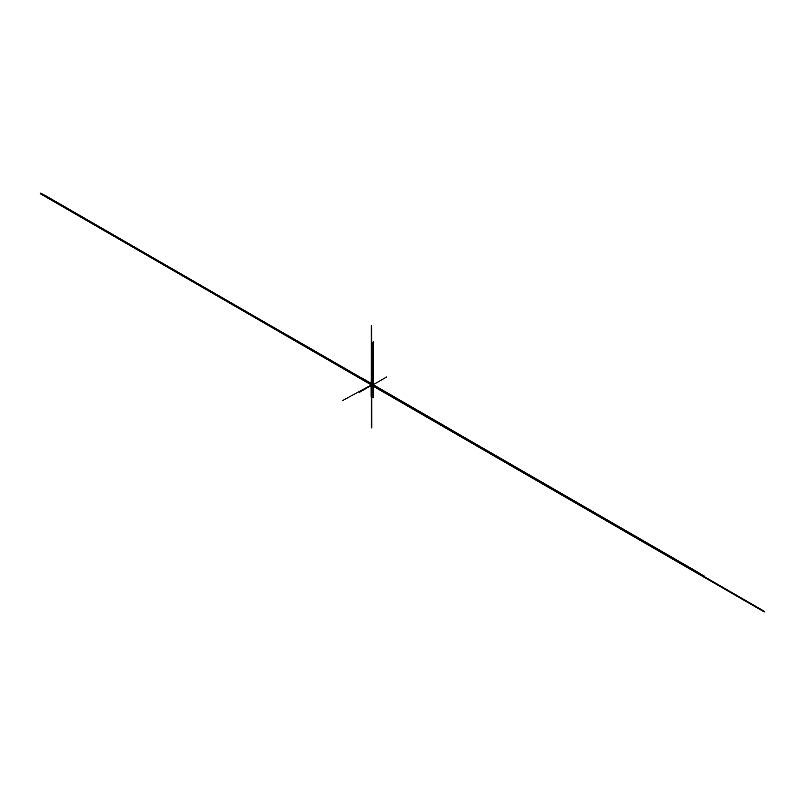 <?xml version="1.0" encoding="UTF-8"?>
<svg xmlns="http://www.w3.org/2000/svg" width="805" height="805" viewBox="0 0 805 805"><rect width="100%" height="100%" fill="white"/><g stroke="black" fill="none" stroke-linecap="round" stroke-linejoin="round"><path stroke-width="1.21" d="M373.107 386.179L370.964 384.84L371.075 383.995L373.419 384.921L373.087 386.138L373.178 384.981M373.279 384.911L373.701 385.957L760.333 609.154M372.645 384.689L373.279 385.042M373.118 384.408L372.282 384.367M372.675 384.146L371.779 384.669M371.97 384.337L372.645 384.166M369.857 383.532L371.025 384.206M371.075 388.916L371.075 383.995L372.212 384.086M373.107 385.162L373.56 373.248M372.977 385.092L373.238 386.098M371.809 384.357L372.333 384.136M759.84 609.435L371.336 385.132L372.977 386.078L371.206 385.052L371.246 383.633M373.409 386.028L764.418 611.448M373.238 385.998L372.635 386.37M371.598 385.303L371.598 396.402M302.177 343.685L300.476 342.699M373.56 383.532L373.651 384.941M699.273 573.09L374.959 385.867M373.47 397.247L373.48 386.199M371.689 371.155L371.729 383.351M371.175 383.935L369.787 383.089M373.59 385.504L704.325 576.45L375.412 386.581M373.59 384.901L452.762 430.615M286.379 334.598L371.025 383.462M370.934 383.703L371.196 385.031L342.467 400.628M369.807 382.778L371.689 383.784L371.689 378.36M371.558 385.283L371.558 388.634M692.531 569.115L373.59 384.981L698.116 572.365M373.671 385.182L700.441 573.824M371.427 383.794L46.167 196.007M371.367 383.824L45.01 195.404M371.266 383.894L40.733 193.059M371.316 383.854L43.842 194.79M373.59 385.303L704.395 576.289L373.671 385.323M704.345 576.4L373.59 385.444L704.355 576.39M373.671 385.394L704.375 576.34L373.671 385.464M704.315 576.511L373.59 385.565L704.315 576.491M761.892 609.858L373.59 385.675L762.224 610.069M763.16 610.653L373.59 385.746L763.492 610.864M373.701 385.887L764.75 611.659M373.59 385.615L704.294 576.541M371.709 383.583L371.689 325.643M371.075 384.176L40.864 193.532M371.759 385.394L371.769 427.616M373.59 385.253L704.405 576.249M373.671 385.253L704.435 576.199M371.518 383.744L302.891 344.117M371.689 383.784L371.689 372.393M373.59 385.021L374.224 385.384M373.59 385.122L375.301 386.108M373.48 386.088L373.58 390.797M373.399 384.559L373.409 341.793M373.5 385.867L374.285 386.32M373.701 385.796L374.536 385.364M372.524 384.206L371.588 383.663M372.624 384.166L371.669 384.589M373.389 384.619L362.28 378.199M372.745 384.629L383.854 391.049M373.087 384.438L359.543 392.246M373.037 384.81L386.591 377.002M371.095 384.458L371.105 396.684M373.047 385.625L373.077 373.53M373.107 385.394L371.014 384.237M372.886 385.333L299.983 342.98M372.021 384.559L373.168 385.223M372.121 384.76L370.542 383.744M373.731 385.665L374.476 386.148M373.107 385.193L371.628 384.388M373.44 385.394L372.997 386.481M373.077 383.814L373.188 385.464M762.677 610.935L371.196 384.921L762.999 611.146M371.457 385.172L371.145 383.572M371.075 384.367L372.554 385.172M371.186 384.428L371.186 383.663M40.25 193.341L369.304 383.371M371.075 384.77L372.826 385.776M761.741 610.351L371.206 384.881L371.206 371.437M372.977 385.675L374.929 386.863M369.324 383.059L452.279 430.886M372.111 384.579L371.075 384.045M371.196 378.642L371.115 384.257M371.105 384.528L371.658 384.8M371.145 384.83L370.602 384.538M371.175 385.162L371.115 383.915M371.075 384.216L372.957 385.384M372.031 384.589L372.816 385.042L372.031 384.619M372.111 384.629L371.357 384.126M371.135 384.377L370.441 383.985M371.437 384.005L697.633 572.647M699.948 574.106L371.276 384.096M372.906 385.213L45.684 196.289M698.79 573.371L371.286 384.035M372.906 385.273L44.527 195.685M703.942 576.481L371.276 384.156M372.896 385.333L43.359 195.072M371.266 384.518L703.912 576.571L371.266 384.538M371.266 384.649L703.872 576.672L371.266 384.659M371.266 384.589L703.882 576.621L371.266 384.599M373.107 385.595L703.852 576.722M371.266 384.77L703.832 576.772L371.266 384.79M764.267 611.941L371.196 385.001L763.925 611.73M371.216 384.398L703.801 576.823M371.206 384.81L371.206 325.924M40.381 193.814L372.916 385.847M371.075 384.76L761.399 610.14M285.896 334.88L372.131 384.518M371.276 384.206L692.038 569.397M371.266 384.226L371.276 427.898M371.266 384.73L703.842 576.732M371.266 384.478L703.922 576.531M372.886 385.092L302.408 344.399M372.896 385.082L301.694 343.966M369.374 383.814L371.196 384.871L371.196 372.675M373.007 385.142L373.007 386.179L373.027 385.162L373.731 385.565M373.067 385.182L373.067 386.219M374.808 386.39L372.987 385.333L372.987 397.529M372.977 385.837L373.097 391.079M372.916 385.806L372.916 342.075"/></g></svg>
